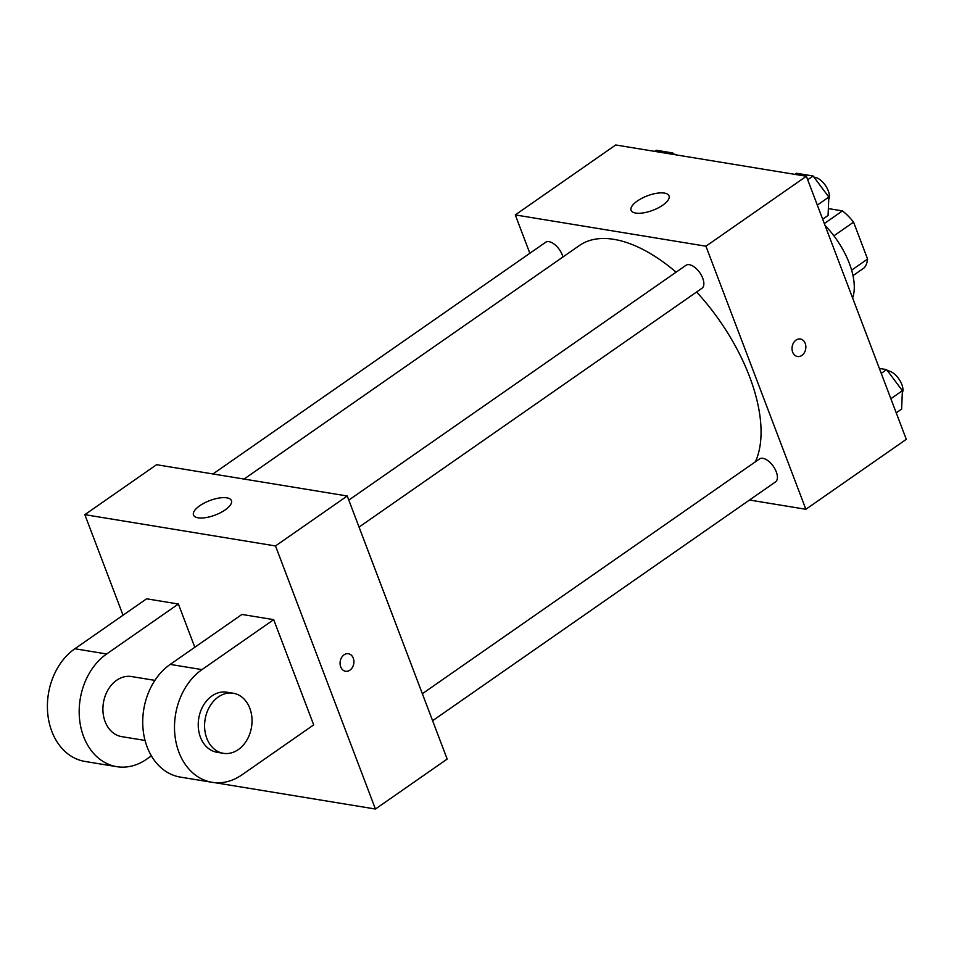 <?xml version="1.0" encoding="UTF-8"?>
<svg xmlns="http://www.w3.org/2000/svg" width="954" height="954" viewBox="0 0 954 954"><rect width="100%" height="100%" fill="white"/><g stroke="black" fill="none" stroke-linecap="round" stroke-linejoin="round"><path stroke-width="1.43" d="M828.358 208.58L842.465 210.894A39.281 19.939 -124.9 0 1 853.568 222.127L867.58 259.047A39.281 19.939 -124.9 0 1 864.121 267.895L852.983 275.646M824.328 223.534L842.465 210.894M851.612 270.173L867.58 259.047M833.903 235.829L853.568 222.127M825.043 225.418A60.877 30.898 55.1 0 1 852.614 298.006M529.852 253.275L515.279 214.912L615.712 144.972L806.368 176.251L906.3 439.341L805.868 509.281L749.498 500.027M755.377 461.808A142.051 72.099 -124.9 0 0 696.611 292.007M676.1 272.164A142.051 72.099 -124.9 0 0 579.4 245.524L244.057 479.063M515.279 214.912L705.936 246.204L805.868 509.281M359.05 527.085L701.953 288.287A14 7.107 -124.9 0 0 699.795 272.737A14 7.107 -124.9 0 0 685.95 265.307L348.806 500.099M432.603 720.711L775.507 481.913A14 7.107 -124.9 0 0 773.336 466.363A14 7.107 -124.9 0 0 759.503 458.934L422.348 693.725M212.957 473.959L545.64 242.28A14 7.107 55.1 0 1 562.407 255.207A14 7.107 55.1 0 1 562.979 256.96M705.936 246.204L806.368 176.251M637.355 200.996A20.296 7.727 159.2 0 1 656.65 193.292A20.296 7.727 159.2 0 1 669.028 195.868A20.296 7.727 159.2 0 1 652.81 210.309A20.296 7.727 159.2 0 1 631.095 210.285A20.296 7.727 159.2 0 1 637.355 200.996M800.382 339.004A8.872 6.857 -80.7 0 1 805.212 343.392A8.872 6.857 -80.7 0 1 804.353 352.67A8.872 6.857 -80.7 0 1 797.508 356.522A8.872 6.857 -80.7 0 1 792.178 346.648A8.872 6.857 -80.7 0 1 800.382 339.004A8.872 6.857 -80.7 0 1 805.224 343.392A8.872 6.857 -80.7 0 1 804.353 352.67A8.872 6.857 -80.7 0 1 797.496 356.522M123.042 615.211L84.846 514.659L156.587 464.705L347.244 495.997L447.176 759.074L375.435 809.028L214.507 782.626M654.659 151.364L656.257 150.255L672.761 152.962L673.929 154.524M671.175 154.071L672.761 152.962M677.03 155.037A14 7.107 -124.9 0 0 673.655 154.154M794.98 174.391L796.578 173.282L813.082 175.989L828.835 197.073L828.072 215.449L822.682 219.205M817.316 205.098L828.835 197.073M807.692 179.746L813.082 175.989M828.74 199.41A14 7.107 -124.9 0 0 825.675 185.815A14 7.107 -124.9 0 0 813.977 177.182M879.361 368.423L886.636 369.615L902.389 390.699L901.625 409.075L896.235 412.832M890.869 398.724L902.389 390.699M881.246 373.372L886.636 369.615M902.293 393.036A14 7.107 -124.9 0 0 899.228 379.442A14 7.107 -124.9 0 0 887.53 370.808M225.168 509.913A20.296 7.727 159.2 0 1 205.873 517.605A20.296 7.727 159.2 0 1 193.495 515.029A20.296 7.727 159.2 0 1 209.713 500.6A20.296 7.727 159.2 0 1 231.428 500.623A20.296 7.727 159.2 0 1 225.168 509.913M84.846 514.659L275.503 545.95L347.244 495.997L447.176 759.074M156.587 464.705L347.244 495.997M344.072 654.826A8.872 6.857 -80.7 0 1 348.425 653.74A8.872 6.857 -80.7 0 1 353.767 663.614A8.872 6.857 -80.7 0 1 345.551 671.258A8.872 6.857 -80.7 0 1 340.113 664.222A8.872 6.857 -80.7 0 1 344.072 654.826M275.503 545.95L375.435 809.028M345.551 671.258A8.872 6.857 99.3 0 0 353.755 663.614A8.872 6.857 99.3 0 0 348.425 653.74M194.807 647.265L178.386 604.013L146.606 598.802L74.865 648.756A60.877 47.044 99.3 0 0 47.7 713.163A60.877 47.044 99.3 0 0 85.001 761.447L116.77 766.67A60.877 47.044 -80.7 0 1 79.48 718.374A60.877 47.044 -80.7 0 1 106.645 653.979L74.865 648.756M273.703 619.659L241.934 614.448L170.194 664.401A60.877 47.044 99.3 0 0 143.028 728.808A60.877 47.044 99.3 0 0 180.318 777.093L212.098 782.304A60.877 47.044 99.3 0 0 241.946 774.851L313.687 724.885L273.703 619.659L201.974 669.613A60.877 47.044 99.3 0 0 174.797 734.02A60.877 47.044 99.3 0 0 212.098 782.304M154.906 680.381L131.557 676.553A30.445 23.516 99.3 0 0 108.076 689.754A30.445 23.516 99.3 0 0 105.107 721.582A30.445 23.516 99.3 0 0 121.707 736.631L145.056 740.459M151.388 755.89L146.618 759.205A60.877 47.044 -80.7 0 1 116.77 766.67M178.386 604.013L106.645 653.979M233.241 693.236L226.885 692.199A30.445 23.516 99.3 0 0 198.742 718.422A30.445 23.516 99.3 0 0 217.023 752.265L223.379 753.314A30.445 23.516 -80.7 0 1 205.098 719.471A30.445 23.516 -80.7 0 1 233.241 693.236A30.445 23.516 -80.7 0 1 249.829 708.285A30.445 23.516 -80.7 0 1 246.871 740.113A30.445 23.516 -80.7 0 1 223.379 753.314M201.974 669.613L170.194 664.401"/></g></svg>
